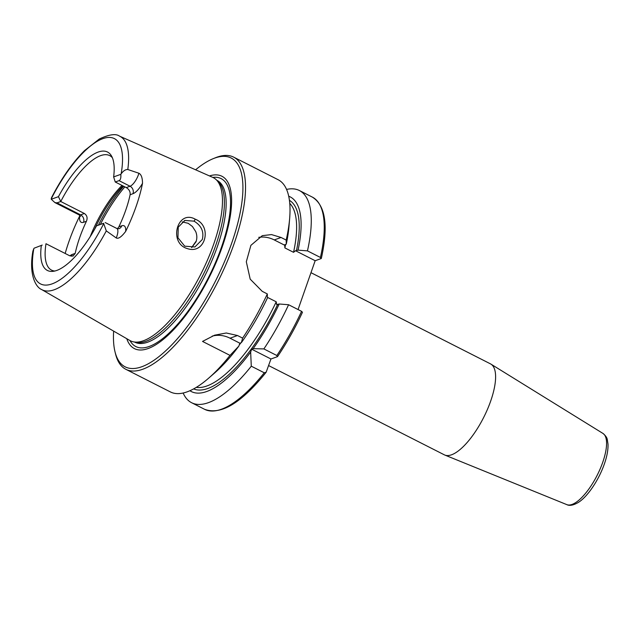 <?xml version="1.0" encoding="UTF-8"?>
<svg xmlns="http://www.w3.org/2000/svg" width="640" height="640" viewBox="0 0 640 640"><rect width="100%" height="100%" fill="white"/><g stroke="black" fill="none" stroke-linecap="round" stroke-linejoin="round"><path stroke-width="0.96" d="M310.976 272.68L490.52 363.888A51 18.144 116.9 0 1 490.992 364.16A51 18.144 116.9 0 1 487.176 409.992A51 18.144 116.9 0 1 451.504 454.808A51 18.144 116.9 0 1 444.816 455.056A51 18.144 116.9 0 1 444.32 454.824L268.64 365.584M270.952 358.992L266.16 372.208L264.264 372.784L251.288 366.192L250.656 352.08L251.672 349.192L253.152 348.664L263.872 348.92L276.848 355.512L277.304 356.712L270.952 358.992L251.672 349.192M286.576 189.424A119 42.328 116.9 0 1 299.384 190.528A119 42.328 116.9 0 1 307.456 250.872L320.432 257.464L321.112 258.584L315.168 260.712L298.064 309.544M42.208 245.08L34.12 248.192L42.208 245.08M34.12 248.192A10.88 3.872 -63.1 0 0 33.808 248.664L32.896 251.12C28.592 275.32 36.128 287.424 41.584 289.512L129.92 340.52A91.496 32.544 116.9 0 0 133.64 341.888A91.496 32.544 116.9 0 0 143.352 340.776A91.496 32.544 116.9 0 0 206.016 263.36A91.496 32.544 116.9 0 0 216.088 179.592A91.496 32.544 116.9 0 0 212.784 177.392L119.496 136.128A86.04 30.608 116.9 0 1 127.792 169.504L138.888 173.24A10.88 3.872 116.9 0 1 130.048 186.24L119.032 180.648C120.496 180.016 121.096 177.912 120.824 174.336L113.64 176.912L115.256 182L119.032 180.648M65.176 253.48A87.712 31.2 116.9 0 1 79.736 215.92A16.544 5.888 -63.1 0 0 83.552 222.304L86.44 221.272A64.224 22.848 -63.1 0 0 75.192 253.392L73.008 256.104L69.592 255.72L45.984 243.728A64.224 22.848 116.9 0 0 51.536 270.12A64.224 22.848 116.9 0 0 54.824 271.016M51.264 199.248L54.88 202.576L56.992 202.864L60.768 201.512L58.448 196.672L51.264 199.248A10.88 3.872 -63.1 0 1 51.232 198.896A81.512 28.992 116.9 0 1 102.912 138.632A81.512 28.992 116.9 0 1 121.136 173.864C123.312 170.856 125.536 169.408 127.792 169.504M112.368 157.736A64.224 22.848 116.9 0 0 109.704 155.608A64.224 22.848 116.9 0 0 60.768 201.512L84.376 213.504L80.6 214.856L56.992 202.864M119.496 136.128C115.952 133.464 109.224 134.416 99.328 138.992L84.552 150.584C72.48 162.664 61.472 178.36 51.52 197.68L51.232 198.896M103.68 223.28L96.496 225.856L103.68 223.28A10.88 3.872 -63.1 0 1 103.712 223.632A81.512 28.992 116.9 0 1 52.04 283.896A81.512 28.992 116.9 0 1 33.808 248.664M105.2 222.56L116.8 228.456A10.88 3.872 116.9 0 1 116.232 237.952L106.296 230.896L103.712 223.632M120.824 174.336A10.88 3.872 -63.1 0 0 121.136 173.864M126.272 187.592C129.16 189.384 130.44 191.76 130.12 194.728L133 193.688A5.664 4.96 -109.7 0 0 130.048 186.24L126.272 187.592L115.256 182M79.936 215.488L79.736 215.92M133 193.688A16.544 5.888 -63.1 0 0 142.512 183.304C142.464 177.792 141.256 174.432 138.888 173.24M142.512 183.304A86.952 30.928 116.9 0 1 125.672 231.384A16.544 5.888 -63.1 0 0 121.752 225.808L118.872 226.84L117.504 228.72M116.232 237.952C118.344 239.096 121.496 236.912 125.672 231.384M195.28 219.208C177.152 208.96 168.048 243.48 187.664 248.696C205.568 254.504 212.56 225.864 195.28 219.208L194.056 221.16C201.416 225.608 204.16 231.72 202.304 239.504L194.888 246.976L184.728 246.16L177.96 237.776L178.232 227.176L184.888 220.44L194.056 221.16M191.688 247.64L196.056 241.728C197.176 238.416 197.072 235.048 195.744 231.632L192.44 226.512L188.168 223.288L182.192 221.904M239.864 343.2L238.856 346.088L230.024 355.392L202.528 341.424L214.576 335.192L226.28 333L237.504 335.52L242.616 338.12L241.344 342.664L239.864 343.2L230.032 338.2A30.224 26.432 70.3 0 0 212.184 336.12M263.872 348.92A119 42.328 116.9 0 0 288.592 304.736L301.568 311.328L302.464 312.28C295.16 328 286.872 342.744 277.608 356.504L277.304 356.712M238.856 346.088A109.168 38.832 116.9 0 1 214.608 373L208.584 378.232A119 42.328 116.9 0 1 187.096 391.856A119 42.328 116.9 0 1 170.336 391.912L125.88 369.328A119 42.328 116.9 0 1 115.568 354.048L115.016 351.808A117.112 41.656 116.9 0 1 113.64 331.12M195.6 169.792A117.112 41.656 116.9 0 1 213.112 158.704L215.248 157.832A119 42.328 116.9 0 1 233.672 157.144L278.128 179.72A119 42.328 116.9 0 1 289.632 218.68A119 42.328 116.9 0 1 286.192 240.072L286.272 244.144L284.44 245.104L274.248 239.928L281.088 237.48L271.496 234.584L262.296 235.664L250.896 245.344L246.312 261.768L250.2 279.144L262.224 291.336L267.328 293.936L267.408 298A109.168 38.832 116.9 0 1 241.344 342.664M230.024 355.392A119 42.328 116.9 0 1 208.584 378.232M288.592 304.736L279.208 304A109.168 38.832 116.9 0 1 253.152 348.664M279.208 304L276.664 304.6L276.216 301.792L267.4 297.344M250.656 352.08A109.168 38.832 116.9 0 1 189.92 390.728M289.632 218.68L288.96 226.632A109.168 38.832 116.9 0 1 286.272 244.144M284.656 244.72L284.888 247.92L293.544 252.312L295.528 250.736L298.072 250.136L307.456 250.872M299.384 190.528L312.368 197.12C325.528 205.432 328.52 225.856 321.344 258.376L321.112 258.584M251.288 366.192A119 42.328 116.9 0 1 191.6 402.712A119 42.328 116.9 0 1 183.144 393.016M288.72 196.24A109.168 38.832 116.9 0 1 298.072 250.136M274.248 239.928A30.224 26.432 70.3 0 0 258.744 237.344M315.168 260.712L295.528 250.736M281.088 237.48L286.192 240.072M267.328 293.936A119 42.328 116.9 0 1 242.616 338.12M233.672 157.144A119 42.328 116.9 0 1 226.56 263.088A119 42.328 116.9 0 1 142.64 369.28A119 42.328 116.9 0 1 125.88 369.328M86.44 221.272C87.752 217.952 87.064 215.368 84.376 213.504M118.872 226.84A64.224 22.848 -63.1 0 0 130.12 194.728M113.64 176.912A66.4 23.624 -63.1 0 0 111.44 155.864A66.4 23.624 -63.1 0 0 58.448 196.672M41.304 245.624A66.4 23.624 -63.1 0 0 52.76 271.368A66.4 23.624 -63.1 0 0 96.496 225.856M196.288 240.976A64.224 22.848 -63.1 0 0 191.648 247.64M209.464 175.928A96.664 34.384 116.9 0 1 221.936 247.712A96.664 34.384 116.9 0 1 148.032 348.576A96.664 34.384 116.9 0 1 126.776 338.704M213.112 158.704A117.112 41.656 116.9 0 1 232.2 241.712A117.112 41.656 116.9 0 1 141.656 366.792A117.112 41.656 116.9 0 1 115.016 351.808M216.088 179.592L218.072 181.44A90.744 32.28 116.9 0 1 208.08 264.52A90.744 32.28 116.9 0 1 145.936 341.296A90.744 32.28 116.9 0 1 136.304 342.4L133.64 341.888M566.808 504.624C569.488 506.04 573.296 505.328 578.248 502.488C587.104 497.104 598.408 480.936 604.336 464.048C607.016 456.392 608.24 449.744 608 444.088L607.344 439.816C607.104 437.776 605.648 435.656 602.968 433.44A39.944 14.208 116.9 0 1 602.736 462.312A39.944 14.208 116.9 0 1 572.048 504.432A39.944 14.208 116.9 0 1 566.808 504.624L444.816 455.056M83.552 222.304A5.664 4.96 -109.7 0 0 80.6 214.856A10.88 3.872 116.9 0 1 79.072 214.864L54.88 202.576M106.296 230.896A86.04 30.608 116.9 0 1 54.208 289.76A86.04 30.608 116.9 0 1 41.584 289.512M124.856 186.88A75.552 26.88 -63.1 0 0 100.48 224.208M230.032 338.2L237.504 335.52M277.6 304.576A105.776 37.624 116.9 0 1 193.64 388.888M301.568 311.328A119 42.328 116.9 0 1 276.848 355.512M285.624 244.368A103.888 36.952 116.9 0 1 284.888 247.92M240.872 342.84A103.888 36.952 116.9 0 1 239.208 345.088M312.368 197.12A119 42.328 116.9 0 1 320.432 257.464M264.264 372.784A119 42.328 116.9 0 1 204.576 409.304C220.944 415.36 241.472 402.992 266.168 372.208M289.76 203.376A103.888 36.952 116.9 0 1 293.544 252.312M276.216 301.792A103.888 36.952 116.9 0 1 196.304 387.36M289.432 200.328A105.776 37.624 116.9 0 1 296.464 250.712M116.8 228.456L118.944 228.744A5.664 4.96 70.3 0 0 121.752 225.808M71.2 256.248A5.664 4.96 70.3 0 0 72.304 254.424A16.544 5.888 -63.1 0 0 69.872 255.856M75.192 253.392L72.304 254.424M122 185.424A64.224 22.848 -63.1 0 0 90.216 236.632M122.96 185.912A65.168 23.184 -63.1 0 0 94.576 229.328M123.664 186.272A74.424 26.472 -63.1 0 0 98.472 225.04M212.824 177.408A94.184 33.504 116.9 0 1 221.48 247.184A94.184 33.504 116.9 0 1 149.096 346.512A94.184 33.504 116.9 0 1 129.952 340.536M216.824 180.272L217.096 180.416A90.744 32.28 116.9 0 1 217.416 246.48A90.744 32.28 116.9 0 1 147.68 342.176A90.744 32.28 116.9 0 1 134.896 342.216L134.624 342.08M602.968 433.44L490.992 364.16M184.328 220.656L184.896 220.456M191.6 402.712L204.576 409.304M79.072 214.864L80.568 216.432"/></g></svg>
